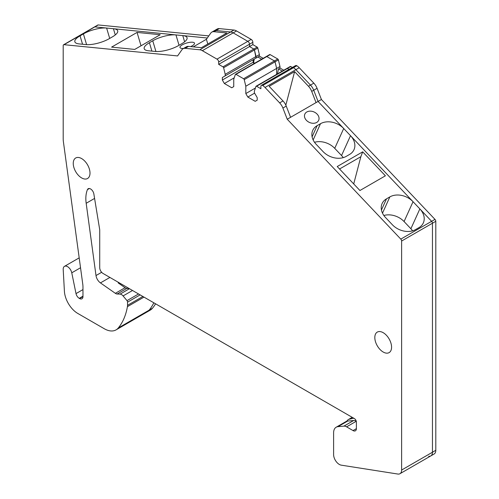<?xml version="1.0" encoding="UTF-8"?>
<svg xmlns="http://www.w3.org/2000/svg" width="499" height="499" viewBox="0 0 499 499"><rect width="100%" height="100%" fill="white"/><g stroke="black" fill="none" stroke-linecap="round" stroke-linejoin="round"><path stroke-width="0.75" d="M412.592 230.831A17.06 12.868 24.3 0 0 410.883 228.742L404.071 221.55A17.06 12.868 24.3 0 0 383.862 215.487M82.553 44.249L80.058 35.847A17.06 5.333 -16.6 0 0 74.85 41.81A17.06 5.333 -16.6 0 0 79.135 43.912L85.959 44.586A17.06 5.333 -16.6 0 0 109.156 38.729L112.506 36.795A17.06 5.333 -16.6 0 0 117.714 30.832A17.06 5.333 -16.6 0 0 113.429 28.724L175.96 34.918A17.06 5.333 -16.6 0 0 152.75 40.781L149.401 42.714A17.06 5.333 -16.6 0 0 144.192 48.677A17.06 5.333 -16.6 0 0 148.477 50.779L155.301 51.459A17.06 5.333 -16.6 0 0 178.499 45.596L181.854 43.663A17.06 5.333 -16.6 0 0 187.063 37.699A17.06 5.333 -16.6 0 0 182.771 35.591L207.297 38.024L175.96 34.918L179.041 45.284M115.269 34.936L113.429 28.724L106.618 28.05A17.06 5.333 -16.6 0 0 83.408 33.913L80.058 35.847M109.699 38.417L106.618 28.05L95.471 26.946L106.618 28.05M142.876 296.468L127.532 305.332A9.475 5.47 60 0 1 127.42 306.667A90.032 51.983 60 0 1 123.309 319.984A90.032 51.983 60 0 1 118.282 327.98A23.696 13.679 60 0 1 116.055 329.876A23.696 13.679 60 0 1 104.21 328.698L77.788 313.441A18.956 10.941 60 0 1 64.408 291.266L63.205 269.51A6.163 3.555 60 0 1 64.471 266.354A6.163 3.555 60 0 1 71.762 272.816L76.016 293.605A4.74 2.738 60 0 0 79.254 298.34L79.615 298.552A4.74 2.738 60 0 0 81.986 298.782A4.74 2.738 60 0 0 82.965 296.618L82.965 286.956A18.956 10.941 60 0 0 82.803 284.436L63.385 141.635A18.956 10.941 60 0 1 63.198 138.928L63.198 45.634A1.896 1.092 60 0 1 63.591 44.767A1.896 1.092 60 0 1 64.028 44.685L177.582 55.932L181.929 49.75A9.475 5.47 60 0 1 182.996 48.759A9.475 5.47 60 0 1 185.166 48.341L199.781 49.788A9.475 5.47 60 0 1 202.344 50.68L216.996 59.138A2.37 1.366 60 0 1 218.674 62.038L252.85 42.303A2.37 1.366 60 0 0 251.178 39.402L236.526 30.944A9.475 5.47 60 0 0 233.962 30.052L219.348 28.605A9.475 5.47 60 0 0 217.171 29.029L213.822 30.963A9.475 5.47 60 0 1 215.998 30.539L230.607 31.986A9.475 5.47 60 0 1 233.176 32.878L247.822 41.336A2.37 1.366 60 0 1 249.5 44.243L249.5 46.563L253.804 49.045A0.948 0.549 60 0 1 254.44 49.95L256.037 56.524L259.386 54.591L257.796 48.016A0.948 0.549 60 0 0 257.153 47.112L252.85 44.629L252.85 42.303M127.532 305.332L127.532 302.151L140.125 294.884M255.407 88.03L245.814 93.569L247.822 97.055L255.195 101.309L257.21 100.149L257.21 97.636L254.359 92.702L254.359 91.155L255.95 86.414A0.948 0.549 60 0 1 256.112 86.202A0.948 0.549 60 0 1 256.586 86.246L260.89 88.735L260.89 86.414A2.37 1.366 60 0 1 261.382 85.329A2.37 1.366 60 0 1 262.661 85.504A9.475 5.47 60 0 1 265.038 87.462L279.652 102.888A9.475 5.47 60 0 1 282.889 108.04L287.237 119.236L400.797 239.115A1.896 1.092 60 0 1 401.626 241.023L401.626 470.033A8.059 4.653 60 0 1 399.955 473.719A8.059 4.653 60 0 1 397.878 474.05L341.247 465.155A8.059 4.653 60 0 1 333.606 454.564L333.606 432.864A12.319 7.111 60 0 1 336.158 427.225A12.319 7.111 60 0 1 337.96 426.664L343.917 426.134A7.585 4.379 60 0 1 346.593 426.851L353.036 430.575A4.74 2.738 60 0 0 355.407 430.805A4.74 2.738 60 0 0 356.392 428.635L356.392 422.06A2.844 1.64 60 0 0 354.377 418.58L103.075 273.489A4.74 2.738 60 0 1 99.719 267.682L99.719 230.158A4.74 2.738 60 0 0 99.65 229.328L93.849 193.93A4.74 2.738 60 0 0 91.529 189.67A4.74 2.738 60 0 0 88.204 188.722A4.74 2.738 60 0 0 87.45 189.614A33.171 19.149 60 0 0 86.177 203.28L96.001 275.548A7.111 4.104 60 0 0 100.436 282.902L115.356 293.325A4.74 2.738 60 0 0 117.122 294.005L120.084 294.117A4.74 2.738 60 0 1 123.072 295.932L127.008 300.623A1.896 1.092 60 0 1 127.532 302.151M245.814 93.569L245.814 86.221L279.989 66.486L278.398 59.911A0.948 0.549 60 0 0 277.762 59.007L270.159 54.622A0.948 0.549 60 0 0 269.685 54.572A0.948 0.549 60 0 0 269.522 54.784M254.265 59.094L253.186 59.718L253.186 62.232L253.991 63.629L253.186 62.232L253.186 59.718L257.877 57.011L254.265 59.094L253.679 61.945L222.361 80.027L224.369 83.514L231.742 87.768L233.75 86.608L233.75 79.254L235.341 74.519A0.948 0.549 60 0 1 235.509 74.307A0.948 0.549 60 0 1 235.983 74.351L243.587 78.742A0.948 0.549 60 0 1 244.223 79.647L245.814 86.221M222.361 80.027L222.361 77.513L225.205 75.867L225.205 74.32L256.037 56.524L256.037 58.071L225.205 75.867M218.674 62.038L218.674 64.359L222.978 66.847A0.948 0.549 60 0 1 223.614 67.745L225.205 74.32M383.195 332.683A11.845 6.843 60 0 1 390.935 343.125A11.845 6.843 60 0 1 389.12 352.618A11.845 6.843 60 0 1 383.195 352.026A11.845 6.843 60 0 1 375.454 341.59A11.845 6.843 60 0 1 377.275 332.097A11.845 6.843 60 0 1 383.195 332.683M81.624 158.576A11.845 6.843 60 0 1 89.365 169.011A11.845 6.843 60 0 1 87.55 178.505A11.845 6.843 60 0 1 81.624 177.918A11.845 6.843 60 0 1 73.889 167.483A11.845 6.843 60 0 1 75.705 157.99A11.845 6.843 60 0 1 81.624 158.576M137.057 32.423L111.589 47.124L134.742 49.42L160.21 34.718L137.057 32.423L141.03 45.789M190.624 46.613A7.585 2.37 -16.6 0 0 192.196 45.821A7.585 2.37 163.4 0 0 194.51 43.17A7.585 2.37 163.4 0 0 192.602 42.234A7.585 2.37 163.4 0 0 182.291 44.835A7.585 2.37 -16.6 0 0 179.977 47.486A7.585 2.37 -16.6 0 0 181.879 48.422A7.585 2.37 -16.6 0 0 183.563 48.434M182.996 48.759L186.345 46.825A9.475 5.47 60 0 1 188.522 46.401L201.446 47.686L226.914 32.984L213.984 31.699L215.998 30.539L230.607 31.986A9.475 5.47 60 0 1 233.176 32.878L247.822 41.336A2.37 1.366 60 0 1 249.5 44.243L249.5 46.563L252.85 44.629M234.237 77.813L224.369 83.514M254.609 93.138L247.822 97.055M285.833 105.152L294.616 71.625L269.148 86.327L283.002 100.954A9.475 5.47 60 0 1 286.245 106.106L290.586 117.302L287.237 119.236M306.398 120.309A7.585 5.72 24.3 0 0 316.709 122.442A7.585 5.72 -155.7 0 0 318.661 120.34A7.585 5.72 -155.7 0 0 317.121 114.121A7.585 5.72 -155.7 0 0 306.804 111.988A7.585 5.72 24.3 0 0 304.852 114.09A7.585 5.72 24.3 0 0 306.398 120.309M323.046 151.571A17.06 12.868 24.3 0 0 346.25 156.362L349.599 154.428A17.06 12.868 24.3 0 0 353.997 149.694A17.06 12.868 24.3 0 0 350.516 135.697L413.047 201.708A17.06 12.868 24.3 0 0 389.844 196.912L386.494 198.845A17.06 12.868 24.3 0 0 382.097 203.58A17.06 12.868 24.3 0 0 385.565 217.564L392.389 224.768A17.06 12.868 24.3 0 0 415.592 229.565L418.942 227.631A17.06 12.868 24.3 0 0 423.339 222.897A17.06 12.868 24.3 0 0 419.859 208.9L431.623 221.319A1.896 1.092 60 0 1 432.452 223.228L435.802 221.294A1.896 1.092 60 0 0 434.972 219.385L321.418 99.507L317.071 88.304A9.475 5.47 60 0 0 313.834 83.158L299.219 67.727A9.475 5.47 60 0 0 296.836 65.768A2.37 1.366 60 0 0 295.564 65.594L292.208 67.527A2.37 1.366 60 0 1 293.487 67.702A9.475 5.47 60 0 1 295.87 69.667L310.478 85.092A9.475 5.47 60 0 1 313.721 90.238L318.063 101.44L343.705 128.511A17.06 12.868 24.3 0 0 320.501 123.708L317.146 125.642A17.06 12.868 24.3 0 0 312.748 130.376A17.06 12.868 24.3 0 0 316.223 144.367L323.046 151.571M362.692 151.833L337.224 166.535L359.935 190.506L385.396 175.804L362.692 151.833L360.852 156.705L339.557 168.999M193.269 46.875L206.399 39.296L207.802 44.012M206.399 39.296L210.746 33.109A9.475 5.47 60 0 1 211.813 32.123A9.475 5.47 60 0 1 213.984 31.699M294.616 71.625L308.469 86.252A9.475 5.47 60 0 1 311.707 91.398L316.054 102.601L290.586 117.302M184.618 41.804L182.771 35.591M343.25 157.628A17.06 12.868 24.3 0 0 341.541 155.538L334.729 148.346L343.705 128.511L318.063 101.44L321.418 99.507M334.729 148.346A17.06 12.868 24.3 0 0 314.52 142.284M341.541 155.538L350.516 135.697L343.705 128.511M353.716 183.944L360.852 156.705M404.071 221.55L413.047 201.708L350.516 135.697M410.883 228.742L419.859 208.9L413.047 201.708M316.054 102.601L318.063 101.44L313.721 90.238L317.071 88.304M127.008 300.623L138.535 293.961M401.626 470.033L432.452 452.237A8.059 4.653 60 0 1 430.78 455.924A8.059 4.653 60 0 1 428.703 456.254M435.802 450.298L432.452 452.237L432.452 223.228L432.452 452.237A8.059 4.653 60 0 1 430.78 455.924L434.136 453.99A8.059 4.653 60 0 0 435.802 450.298L435.802 221.294M262.661 85.504L296.836 65.768M256.112 86.202L286.944 68.407A0.948 0.549 60 0 0 286.775 68.619A0.948 0.549 60 0 1 286.944 68.407A0.948 0.549 60 0 1 287.412 68.45L289.015 69.373L287.412 68.45L290.767 66.517L292.364 67.44M276.639 74.351L276.639 68.419L275.049 61.845L276.639 68.419L276.639 74.351M235.509 74.307L266.335 56.506A0.948 0.549 60 0 0 266.173 56.718A0.948 0.549 60 0 1 266.335 56.506A0.948 0.549 60 0 1 266.809 56.555L274.413 60.947A0.948 0.549 60 0 1 275.049 61.845L278.398 59.911M253.186 59.718L222.361 77.513M218.674 64.359L249.5 46.563L253.804 49.045A0.948 0.549 60 0 1 254.44 49.95L256.037 58.071M155.588 303.81A90.032 51.983 60 0 1 152.463 308.245A23.696 13.679 60 0 1 150.236 310.141L146.887 312.075A23.696 13.679 -120 0 0 149.107 310.178A90.032 51.983 -120 0 0 153.842 302.799A90.032 51.983 -120 0 1 149.107 310.178L118.282 327.98M63.591 44.767L94.417 26.971A1.896 1.092 60 0 1 94.854 26.884L95.471 26.946L94.854 26.884L98.203 24.95L208.782 35.903M64.028 44.685L94.854 26.884A1.896 1.092 60 0 0 94.417 26.971L97.767 25.037A1.896 1.092 60 0 1 98.203 24.95M261.669 59.2L257.877 57.011L259.386 56.138L259.386 54.591M259.386 56.138L263.179 58.327M277.469 73.871L278.486 68.906L279.989 68.032L279.989 66.486M279.989 68.032L283.788 70.228M290.125 66.685A0.948 0.549 60 0 1 290.293 66.467A0.948 0.549 60 0 1 290.767 66.517M419.859 208.9L431.623 221.319A1.896 1.092 60 0 1 432.452 223.228L401.626 241.023M291.722 68.612A2.37 1.366 60 0 1 292.208 67.527A2.37 1.366 60 0 1 293.487 67.702A9.475 5.47 60 0 1 295.87 69.667L310.478 85.092A9.475 5.47 60 0 1 313.721 90.238L311.707 91.398M290.293 66.467L286.944 68.407A0.948 0.549 60 0 1 287.412 68.45L256.586 86.246M278.486 68.906L282.278 71.095M269.685 54.572L266.335 56.506A0.948 0.549 60 0 1 266.809 56.555L274.413 60.947A0.948 0.549 60 0 1 275.049 61.845L244.223 79.647M211.813 32.123L213.822 30.963A9.475 5.47 60 0 1 215.998 30.539L219.348 28.605M113.429 28.724L175.96 34.918M116.055 329.876L146.887 312.075A23.696 13.679 -120 0 0 149.107 310.178L152.463 308.245M253.679 61.945L254.272 63.467M343.917 426.134L353.629 420.526L347.678 421.056A12.319 7.111 60 0 0 346.93 421.181A9.001 5.196 60 0 1 348.308 419.597A9.001 5.196 60 0 1 349.163 419.266L353.735 418.206M353.629 420.526A7.585 4.379 60 0 1 356.274 421.218M129.035 288.478L126.84 288.391A4.74 2.738 60 0 1 125.068 287.717L118.219 282.933L118.219 282.234M86.595 44.642L83.408 33.913M76.016 293.605L82.965 289.588M79.254 298.34L82.965 296.194M82.965 296.618L79.615 298.552M185.166 48.341L188.522 46.401M279.652 102.888L283.002 100.954M282.889 108.04L286.245 106.106M155.938 51.509L152.75 40.781M151.902 51.123L149.401 42.714M313.154 139.945L320.501 123.708M312.1 136.801L317.146 125.642M382.496 213.148L389.844 196.912M381.442 210.004L386.494 198.845M308.469 86.252L313.834 83.158M143.98 297.105L127.42 306.667M123.072 295.932L132.516 290.487M120.084 294.117L129.447 288.715M117.122 294.005L126.84 288.391M125.068 287.717L115.356 293.325M100.436 282.902L109.905 277.432M96.001 275.548L101.64 272.292M86.177 203.28L94.585 198.421M87.45 189.614L89.352 188.516M356.392 428.635L353.036 430.575M346.593 426.851L356.286 421.256M337.96 426.664L347.678 421.056M400.797 239.115L434.972 219.385M265.038 87.462L299.219 67.727M243.587 78.742L277.762 59.007M235.983 74.351L270.159 54.622M223.614 67.745L257.796 48.016M222.978 66.847L257.153 47.112M216.996 59.138L251.178 39.402M202.344 50.68L236.526 30.944M199.781 49.788L233.962 30.052M71.762 272.816L80.532 267.751M349.163 419.266L352.363 417.414M336.158 427.225L347.055 420.931M399.955 473.719L430.78 455.924M261.382 85.329L292.208 67.527M64.471 266.354L79.191 257.858M348.308 419.597L352.225 417.332"/></g></svg>
